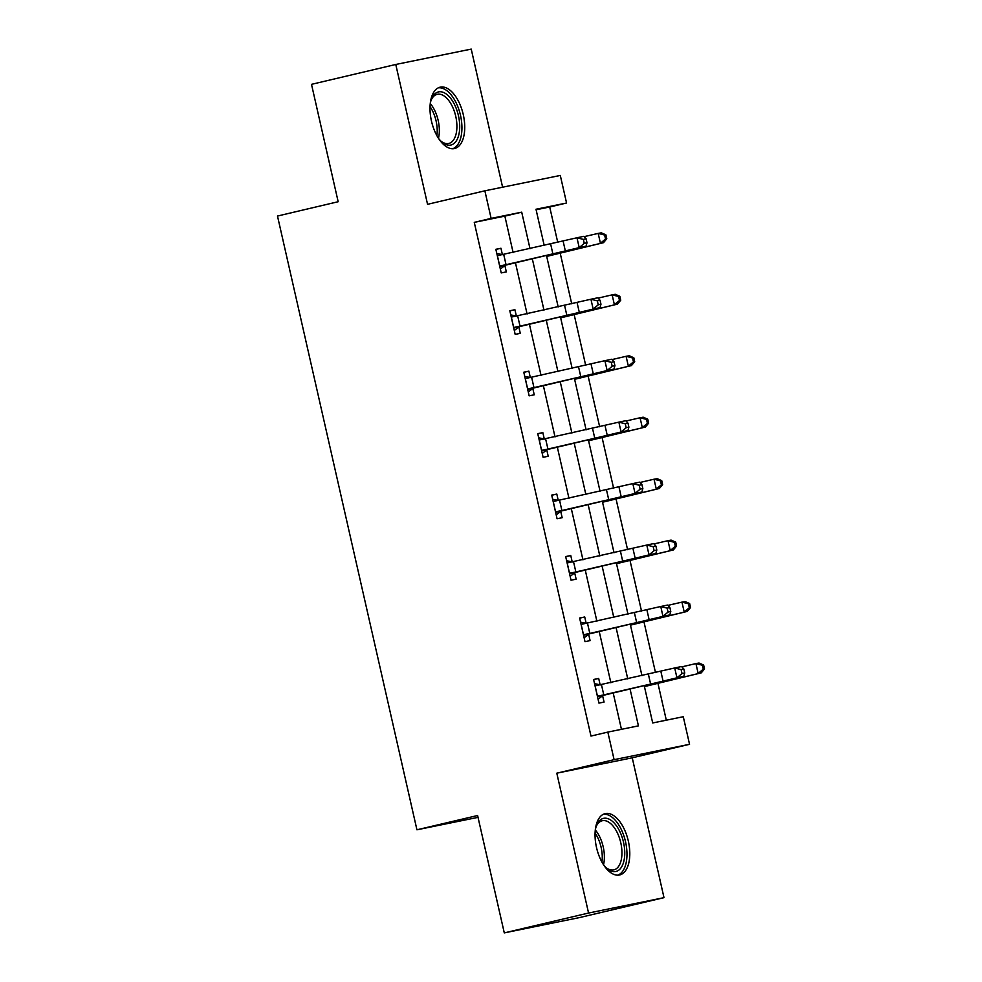 <?xml version="1.0" encoding="UTF-8"?>
<svg xmlns="http://www.w3.org/2000/svg" width="982" height="982" viewBox="0 0 982 982"><rect width="100%" height="100%" fill="white"/><g stroke="black" fill="none" stroke-linecap="round" stroke-linejoin="round"><path stroke-width="1.47" d="M628.32 841.046A31.51 16.228 76.7 0 0 605.182 813.612A31.51 16.228 76.7 0 0 596.516 847.527A31.51 16.228 76.7 0 0 619.642 874.962A31.51 16.228 76.7 0 0 628.32 841.046M463.271 114.612A31.51 16.228 76.7 0 0 440.145 87.177A31.51 16.228 76.7 0 0 431.466 121.081A31.51 16.228 76.7 0 0 454.605 148.515A31.51 16.228 76.7 0 0 463.271 114.612M644.217 685.657L652.699 722.961L683.276 716.725L689.548 744.307L614.106 759.675L607.833 732.093L638.423 725.87L630.027 688.898M632.236 757.809L556.794 773.178L588.562 913.039L504.282 932.9L579.724 917.532L664.004 897.658L632.236 757.809L689.548 744.307M502.6 187.194L471.225 49.1L395.771 64.468L427.551 204.317L484.863 190.815L560.305 175.447L566.565 203.016L535.988 209.252L544.212 245.488M557.751 242.382L549.711 206.993L566.565 203.016M666.312 720.187L657.915 683.251M655.485 672.572L643.959 621.802M641.528 611.123L629.99 560.341M627.572 549.662L616.033 498.881M613.603 488.201L602.064 437.432M599.646 426.753L588.108 375.971M585.677 365.292L574.139 314.522M571.72 303.843L560.182 253.061M588.562 913.039L664.004 897.658M504.282 932.9L477.608 815.502L416.933 829.802L277.489 216.04L338.164 201.727L311.503 84.342L395.771 64.468M416.933 829.802L478.038 817.355M549.711 206.993L536.098 209.767M513.132 252.583L504.858 216.126L474.269 222.362L590.98 736.07L607.833 732.093M621.446 729.319L613.136 692.752M610.878 682.772L599.18 631.291M596.909 621.311L585.211 569.842M582.952 559.863L571.254 508.381M568.983 498.402L557.285 446.92M555.026 436.941L543.328 385.472M541.057 375.492L529.372 324.011M527.101 314.031L515.403 262.562M502.403 254.645L500.955 248.25L495.849 249.293L501.225 272.922L506.319 271.891L504.871 265.496M516.372 316.106L514.912 309.711L509.818 310.742L515.182 334.383L520.288 333.34L518.827 326.945M530.329 377.554L528.881 371.159L523.774 372.203L529.151 395.832L534.245 394.801L532.796 388.406M544.298 439.015L542.837 432.62L537.743 433.651L543.107 457.293L548.214 456.249L546.753 449.866M558.255 500.464L556.806 494.069L551.7 495.112L557.076 518.754L562.17 517.71L560.722 511.315M572.211 561.925L570.763 555.53L565.669 556.573L571.033 580.202L576.139 579.171L574.679 572.776M586.18 623.386L584.732 616.991L579.625 618.022L585.002 641.663L590.096 640.62L588.648 634.225M600.137 684.835L598.689 678.439L593.594 679.483L598.959 703.112L604.065 702.081L602.604 695.686M556.794 773.178L614.106 759.675M474.269 222.362L491.123 218.385L484.863 190.815M546.483 255.467L558.181 306.949M560.452 316.928L572.138 368.397M574.409 378.389L586.107 429.858M588.378 439.838L600.063 491.319M602.334 501.299L614.032 552.768M616.303 562.747L627.989 614.229M630.26 624.208L641.958 675.677M530.022 248.728L521.712 212.161L491.123 218.385M627.756 678.918L616.058 627.449M613.799 617.457L602.101 565.988M599.83 556.008L588.132 504.527M585.873 494.547L574.175 443.078M571.905 433.099L560.206 381.617M557.948 371.638L546.25 320.169M543.979 310.177L532.293 258.708M504.858 216.126L521.712 212.161M495.885 249.44L500.955 248.25M509.854 310.901L514.912 309.711M523.811 372.35L528.881 371.159M537.78 433.811L542.837 432.62M551.737 495.272L556.806 494.069M565.706 556.72L570.763 555.53M579.662 618.181L584.732 616.991M593.631 679.63L598.689 678.439M499.777 266.527L579.208 247.624L576.962 237.779L583.811 236.318L586.107 238.822L583.369 239.412L584.265 243.352L587.003 242.763L586.107 238.822M583.369 239.412L576.962 237.779L497.309 255.688M584.265 243.352L579.208 247.624L586.045 246.175L505.902 264.723L500.354 269.08M496.794 253.454L503.668 254.878M500.746 265.778L505.902 264.723M586.045 246.175L587.003 242.763M546.704 256.412L603.513 242.677L546.643 256.179M605.538 238.994L606.778 238.761L605.882 234.821L604.642 235.054L605.538 238.994L600.419 243.241L598.185 233.397L584.118 236.662M604.642 235.054L598.185 233.397L601.279 232.82L605.882 234.821M606.778 238.761L603.513 242.677M430.276 103.368A27.275 14.043 -103.3 0 1 431.466 99.194A27.275 14.043 -103.3 0 1 432.559 96.85A27.275 14.043 -103.3 0 1 453.574 102.754A27.275 14.043 -103.3 0 1 456.79 140.107A27.275 14.043 -103.3 0 1 441.47 141.641A27.275 14.043 -103.3 0 1 438.549 138.425M440.734 140.942A25.25 12.999 76.7 0 0 448.786 143.458A25.25 12.999 76.7 0 0 454.2 138.904A25.25 12.999 76.7 0 0 453.782 109.812A25.25 12.999 76.7 0 0 437.199 94.297A25.25 12.999 76.7 0 0 431.773 98.851A25.25 12.999 76.7 0 0 431.123 100.152M452.604 148.748A31.314 16.117 76.7 0 0 458.582 143.311A31.314 16.117 76.7 0 0 458.312 107.934A31.314 16.117 76.7 0 0 438.254 87.864M595.325 829.815A27.275 14.043 -103.3 0 1 596.504 825.629A27.275 14.043 -103.3 0 1 610.35 819.81A27.275 14.043 -103.3 0 1 623.484 842.114A27.275 14.043 -103.3 0 1 621.348 867.339A27.275 14.043 -103.3 0 1 606.508 868.076A27.275 14.043 -103.3 0 1 603.586 864.872M605.784 867.376A25.25 12.999 76.7 0 0 613.824 869.892A25.25 12.999 76.7 0 0 620.771 842.728A25.25 12.999 76.7 0 0 602.236 820.743A25.25 12.999 76.7 0 0 596.16 826.586M617.653 875.183A31.314 16.117 76.7 0 0 625.522 841.709A31.314 16.117 76.7 0 0 603.304 814.299M513.733 327.988L593.165 309.085L590.931 299.228L597.768 297.779L600.076 300.283L597.338 300.86L598.234 304.801L600.972 304.224L600.076 300.283M597.338 300.86L590.931 299.228L511.266 317.137M598.234 304.801L593.165 309.085L600.014 307.624L519.871 326.184L514.31 330.529M510.763 314.903L517.624 316.327M514.703 327.239L519.871 326.184M600.014 307.624L600.972 304.224M527.702 389.449L607.134 370.533L604.887 360.689L611.737 359.24L614.032 361.744L611.295 362.321L612.191 366.261L614.928 365.672L614.032 361.744M611.295 362.321L604.887 360.689L525.235 378.598M612.191 366.261L607.134 370.533L613.971 369.085L533.827 387.632L528.279 391.99M524.719 376.364L531.593 377.788M528.672 388.688L533.827 387.632M613.971 369.085L614.928 365.672M560.661 317.861L617.482 304.125L560.612 317.64M619.495 300.443L620.734 300.222L619.838 296.282L618.599 296.503L619.495 300.443L614.376 304.702L612.142 294.858L598.075 298.111M618.599 296.503L612.142 294.858L615.235 294.281L619.838 296.282M620.734 300.222L617.482 304.125M574.63 379.322L631.438 365.586L574.568 379.089M633.464 361.904L634.703 361.671L633.807 357.73L632.568 357.964L633.464 361.904L628.345 366.151L626.099 356.306L612.044 359.572M632.568 357.964L626.099 356.306L629.204 355.742L633.807 357.73M634.703 361.671L631.438 365.586M541.659 450.898L621.09 431.994L618.856 422.15L625.694 420.689L628.001 423.193L625.264 423.782L626.16 427.71L628.897 427.133L628.001 423.193M625.264 423.782L618.856 422.15L539.192 440.046M626.16 427.71L621.09 431.994L627.94 430.546L547.796 449.093L542.236 453.438M538.688 437.812L545.55 439.249M542.629 450.149L547.796 449.093M627.94 430.546L628.897 427.133M555.628 512.358L635.059 493.455L632.813 483.598L639.663 482.15L641.958 484.654L639.221 485.231L640.117 489.171L642.854 488.594L641.958 484.654M639.221 485.231L632.813 483.598L553.161 501.507M640.117 489.171L635.059 493.455L641.897 491.994L561.753 510.554L556.205 514.899M552.645 499.273L559.519 500.697M556.598 511.597L561.753 510.554M641.897 491.994L642.854 488.594M569.585 573.807L649.016 554.904L646.782 545.059L653.619 543.598L655.927 546.102L653.19 546.692L654.086 550.632L656.823 550.043L655.927 546.102M653.19 546.692L646.782 545.059L567.117 562.968M654.086 550.632L649.016 554.904L655.866 553.455L575.722 572.003L570.161 576.36M566.614 560.722L573.476 562.158M570.554 573.058L575.722 572.003M655.866 553.455L656.823 550.043M588.586 440.783L645.407 427.047L588.537 440.55M647.42 423.365L648.66 423.132L647.764 419.191L646.524 419.424L647.42 423.365L642.302 427.612L640.068 417.767L626 421.02M646.524 419.424L640.068 417.767L643.161 417.19L647.764 419.191M648.66 423.132L645.407 427.047M602.543 502.232L659.364 488.496L602.494 502.011M661.389 484.813L662.629 484.592L661.733 480.652L660.493 480.873L661.389 484.813L656.271 489.073L654.024 479.216L639.969 482.481M660.493 480.873L654.024 479.216L657.13 478.651L661.733 480.652M662.629 484.592L659.364 488.496M616.512 563.693L673.321 549.957L616.463 563.459M675.346 546.274L676.586 546.041L675.69 542.101L674.45 542.334L675.346 546.274L670.227 550.521L667.993 540.677L653.926 543.942M674.45 542.334L667.993 540.677L671.087 540.1L675.69 542.101M676.586 546.041L673.321 549.957M583.541 635.268L662.985 616.365L660.739 606.508L667.588 605.059L669.884 607.563L667.146 608.14L668.042 612.081L670.78 611.504L669.884 607.563M667.146 608.14L660.739 606.508L581.086 624.417M668.042 612.081L662.985 616.365L669.822 614.904L589.679 633.464L584.13 637.809M580.571 622.183L587.445 623.607M584.511 634.507L589.679 633.464M669.822 614.904L670.78 611.504M630.469 625.141L687.29 611.405L630.419 624.92M689.315 607.723L690.555 607.502L689.659 603.562L688.419 603.783L689.315 607.723L684.196 611.982L681.95 602.126L667.895 605.391M688.419 603.783L681.95 602.126L685.055 601.561L689.659 603.562M690.555 607.502L687.29 611.405M597.51 696.729L676.942 677.813L674.708 667.969L681.545 666.52L683.853 669.024L681.115 669.601L682.011 673.542L684.749 672.952L683.853 669.024M681.115 669.601L674.708 667.969L595.043 685.878M682.011 673.542L676.942 677.813L683.779 676.365L603.635 694.912L598.087 699.27M594.54 683.644L601.401 685.068M598.48 695.968L603.635 694.912M683.779 676.365L684.749 672.952M644.438 686.602L701.246 672.866L644.388 686.369M703.272 669.184L704.511 668.951L703.615 665.01L702.376 665.244L703.272 669.184L698.153 673.431L695.919 663.587L681.852 666.852M702.376 665.244L695.919 663.587L699.012 663.022L703.615 665.01M704.511 668.951L701.246 672.866M497.383 255.701L499.838 266.478M550.644 244.027L552.878 253.872M563.116 241.118L565.35 250.962M503.778 254.706L506.012 264.563M430.263 103.515A25.25 12.999 -103.3 0 1 438.463 138.302M436.867 135.626A24.427 12.57 76.7 0 0 430.042 106.633M595.301 829.962A25.25 12.999 -103.3 0 1 603.206 846.865A25.25 12.999 -103.3 0 1 603.513 864.749M601.917 862.061A24.427 12.57 76.7 0 0 601.119 847.343A24.427 12.57 76.7 0 0 595.08 833.067M511.34 317.161L513.795 327.939M564.601 305.476L566.835 315.332M577.072 302.566L579.319 312.423M517.735 316.167L519.981 326.012M525.309 378.61L527.751 389.4M578.558 366.937L580.804 376.781M591.041 364.027L593.275 373.872M531.704 377.628L533.938 387.473M539.265 440.071L541.72 450.848M592.527 428.398L594.761 438.242M604.998 425.476L607.244 435.333M545.661 439.077L547.907 448.921M553.234 501.52L555.677 512.309M606.483 489.846L608.73 499.703M618.967 486.937L621.201 496.782M559.63 500.538L561.864 510.382M567.191 562.981L569.646 573.758M620.452 551.307L622.686 561.152M632.924 548.398L635.17 558.242M573.586 561.986L575.833 571.843M581.16 624.429L583.603 635.219M634.409 612.756L636.655 622.613M646.893 609.847L649.127 619.703M587.555 623.447L589.789 633.292M595.117 685.89L597.572 696.68M648.378 674.217L650.612 684.061M660.849 671.307L663.096 681.152M601.512 684.908L603.758 694.753"/></g></svg>
